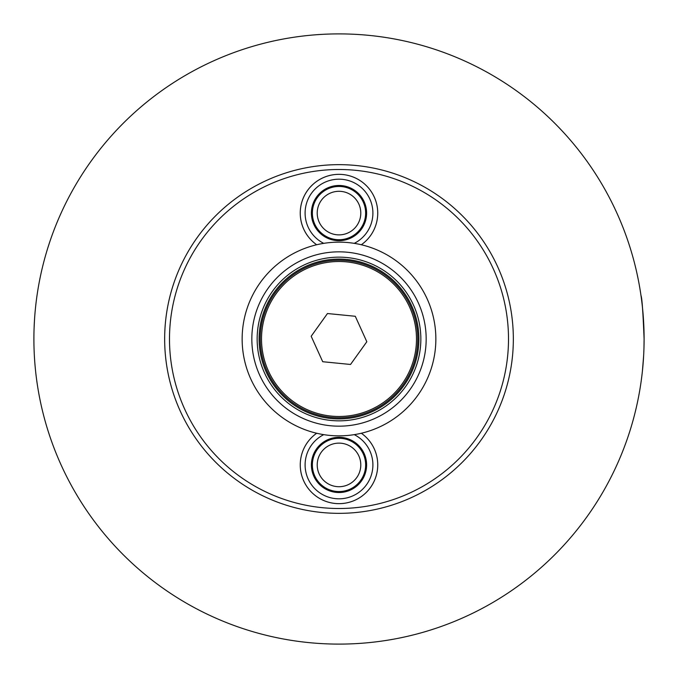 <?xml version="1.0" encoding="UTF-8"?>
<svg xmlns="http://www.w3.org/2000/svg" width="678" height="678" viewBox="0 0 678 678"><rect width="100%" height="100%" fill="white"/><g stroke="black" fill="none" stroke-linecap="round" stroke-linejoin="round"><path stroke-width="1.02" d="M435.022 351.687A96.861 96.861 0 0 1 326.313 435.022A96.861 96.861 0 0 1 242.978 326.313A96.861 96.861 0 0 1 351.687 242.978A96.861 96.861 0 0 1 435.022 351.687M420.14 349.721A81.843 81.843 0 0 1 289.15 403.91A81.843 81.843 0 0 1 307.71 263.369A81.843 81.843 0 0 1 420.14 349.721M418.216 349.467A79.911 79.911 0 0 1 328.533 418.216A79.911 79.911 0 0 1 259.784 328.533A79.911 79.911 0 0 1 349.467 259.784A79.911 79.911 0 0 1 418.216 349.467M354.263 434.649A33.9 33.9 0 0 1 361.62 490.169A33.9 33.9 0 0 1 310.999 484.024A33.9 33.9 0 0 1 323.737 434.649M356.967 443.954A27.603 27.603 0 0 1 348.161 490.957A27.603 27.603 0 0 1 311.872 459.837A27.603 27.603 0 0 1 356.967 443.954M364.213 435.505A38.739 38.739 0 0 0 361.323 433.25A38.739 38.739 0 0 1 368.417 490.135A38.739 38.739 0 0 1 313.787 494.33A38.739 38.739 0 0 1 316.677 433.25A38.739 38.739 0 0 0 321.169 499.305A38.739 38.739 0 0 0 377.739 464.913M356.34 444.692A26.637 26.637 0 0 1 347.848 490.041A26.637 26.637 0 0 1 312.821 460.015A26.637 26.637 0 0 1 356.34 444.692M323.737 243.351A33.9 33.9 0 0 1 308.1 199.137A33.9 33.9 0 0 1 372.866 211.621A33.9 33.9 0 0 1 354.263 243.351M349.263 187.459A27.603 27.603 0 0 1 356.06 234.783A27.603 27.603 0 0 1 311.677 217.011A27.603 27.603 0 0 1 349.263 187.459M377.739 213.087A38.739 38.739 0 0 0 321.169 178.695A38.739 38.739 0 0 0 316.677 244.75A38.739 38.739 0 0 1 353.399 177.119A38.739 38.739 0 0 1 361.323 244.75M348.899 188.357A26.637 26.637 0 0 1 355.467 234.02A26.637 26.637 0 0 1 312.634 216.875A26.637 26.637 0 0 1 348.899 188.357M324.016 191.06A26.637 26.637 0 0 1 361.027 198.103A26.637 26.637 0 0 1 353.984 235.105A26.637 26.637 0 0 0 361.027 198.103A26.637 26.637 0 0 0 324.016 191.06M322.711 361.721L311.177 336.254L327.466 313.533L355.289 316.279L366.823 341.746L350.534 364.467L322.711 361.721M416.487 339A77.487 77.487 0 0 0 339 261.513A77.487 77.487 0 0 0 261.513 339A77.487 77.487 0 0 0 339 416.487A77.487 77.487 0 0 0 416.487 339M643.947 348.78L644.1 339A305.1 305.1 0 0 1 186.45 603.225A305.1 305.1 0 0 1 186.45 74.775A305.1 305.1 0 0 1 644.1 339C643.007 311.956 641.973 297.464 640.99 295.523L641.074 296.15M644.066 343.432L643.973 347.89M643.634 355.857L642.43 370.891M641.905 375.51L641.269 380.443M34.425 321.109L34.12 327.516M246.173 48.367L248.072 47.765M49.392 243.021L47.765 248.072M434.979 628.608L429.928 630.235M628.608 434.979L629.633 431.827M629.633 246.173L630.235 248.072M431.827 48.367L429.928 47.765M49.392 434.979L47.765 429.928M243.021 628.608L246.173 629.633M508.5 339A169.5 169.5 0 0 1 254.25 485.795A169.5 169.5 0 0 1 254.25 192.205A169.5 169.5 0 0 1 508.5 339M513.339 339A174.339 174.339 0 0 1 251.826 489.982A174.339 174.339 0 0 1 251.826 188.018A174.339 174.339 0 0 1 513.339 339M425.42 350.416A87.174 87.174 0 0 1 285.904 408.139A87.174 87.174 0 0 1 305.676 258.454A87.174 87.174 0 0 1 425.42 350.416M349.314 260.903A78.775 78.775 0 0 0 260.903 328.686A78.775 78.775 0 0 0 328.686 417.097A78.775 78.775 0 0 0 417.097 349.314A78.775 78.775 0 0 0 349.314 260.903M326.745 195.069A21.789 21.789 0 0 1 357.018 200.832A21.789 21.789 0 0 1 351.255 231.105A21.789 21.789 0 0 1 320.982 225.342A21.789 21.789 0 0 1 326.745 195.069M339 443.124A21.789 21.789 0 0 1 360.789 464.913A21.789 21.789 0 0 1 339 486.711A21.789 21.789 0 0 1 317.211 464.913A21.789 21.789 0 0 1 339 443.124"/></g></svg>
